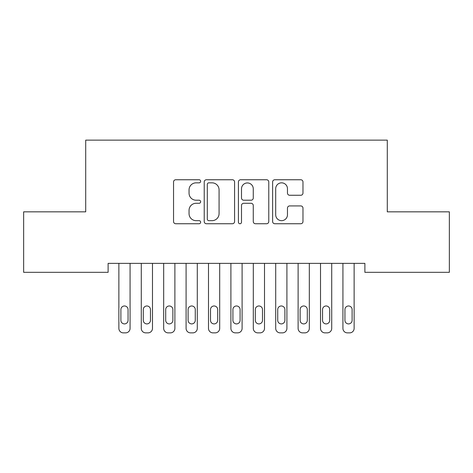 <?xml version="1.0" encoding="UTF-8"?>
<svg xmlns="http://www.w3.org/2000/svg" width="473" height="473" viewBox="0 0 473 473"><rect width="100%" height="100%" fill="white"/><g stroke="black" fill="none" stroke-linecap="round" stroke-linejoin="round"><path stroke-width="0.71" d="M200.653 181.295A1.537 1.537 0 0 0 199.115 179.758L175.749 179.758A2.199 2.199 0 0 0 173.55 181.957L173.55 221.541A2.199 2.199 0 0 0 175.749 223.741L199.115 223.741A1.537 1.537 0 0 0 200.653 222.204A1.537 1.537 0 0 0 199.115 220.66L196.088 220.66A7.036 7.036 0 0 1 189.052 213.625L189.052 210.325A7.036 7.036 0 0 1 196.088 203.289L199.115 203.289A1.537 1.537 0 0 0 200.653 201.752A1.537 1.537 0 0 0 199.115 200.209L196.088 200.209A7.036 7.036 0 0 1 189.052 193.173L189.052 189.874A7.036 7.036 0 0 1 196.088 182.838L199.115 182.838A1.537 1.537 0 0 0 200.653 181.295M300.775 195.26A2.199 2.199 0 0 0 302.974 193.061L302.974 181.957A2.199 2.199 0 0 0 300.775 179.758L274.819 179.758A2.199 2.199 0 0 0 272.619 181.957L272.619 221.541A2.199 2.199 0 0 0 274.819 223.741L300.775 223.741A2.199 2.199 0 0 0 302.974 221.541L302.974 208.126A2.199 2.199 0 0 0 300.775 205.926L289.665 205.926A2.199 2.199 0 0 0 287.466 208.126L287.466 214.777A5.883 5.883 0 0 1 281.583 220.66A5.883 5.883 0 0 1 275.7 214.777L275.7 188.721A5.883 5.883 0 0 1 281.583 182.838A5.883 5.883 0 0 1 287.466 188.721L287.466 193.061A2.199 2.199 0 0 0 289.665 195.26L300.775 195.26M364.884 263.366L108.116 263.366L108.116 272.324L23.65 272.324L23.65 211.833L85.714 211.833L85.714 140.132L387.286 140.132L387.286 211.833L449.35 211.833L449.35 272.324L364.884 272.324L364.884 263.366M234.578 181.957A2.199 2.199 0 0 0 232.379 179.758L206.423 179.758A2.199 2.199 0 0 0 204.224 181.957L204.224 221.541A2.199 2.199 0 0 0 206.423 223.741L232.379 223.741A2.199 2.199 0 0 0 234.578 221.541L234.578 181.957M240.621 179.758L266.577 179.758A2.199 2.199 0 0 1 268.776 181.957L268.776 221.541A2.199 2.199 0 0 1 266.577 223.741L255.467 223.741A2.199 2.199 0 0 1 253.268 221.541L253.268 205.489A2.199 2.199 0 0 0 251.068 203.289L243.701 203.289A2.199 2.199 0 0 0 241.502 205.489L241.502 222.204A1.537 1.537 0 0 1 239.965 223.741A1.537 1.537 0 0 1 238.422 222.204L238.422 181.957A2.199 2.199 0 0 1 240.621 179.758M208.847 182.838A1.537 1.537 0 0 0 207.304 184.375L207.304 219.123A1.537 1.537 0 0 0 208.847 220.66L212.034 220.66A7.036 7.036 0 0 0 219.07 213.625L219.07 189.874A7.036 7.036 0 0 0 212.034 182.838L208.847 182.838M253.268 188.828A5.883 5.883 0 0 0 247.385 182.945A5.883 5.883 0 0 0 241.502 188.828L241.502 198.01A2.199 2.199 0 0 0 243.701 200.209L251.068 200.209A2.199 2.199 0 0 0 253.268 198.01L253.268 188.828M118.871 328.386L118.871 263.366L118.871 328.386A4.482 4.482 0 0 0 123.352 332.868L125.593 332.868A4.482 4.482 0 0 0 130.075 328.386L130.075 263.366L130.075 328.386M128.059 320.316A3.583 3.583 0 0 1 124.476 323.904A3.583 3.583 0 0 1 120.887 320.316L120.887 309.561A3.583 3.583 0 0 1 124.476 305.978A3.583 3.583 0 0 1 128.059 309.561L128.059 320.316M123.352 332.868L125.593 332.868M141.279 328.386L141.279 263.366L141.279 328.386A4.482 4.482 0 0 0 145.761 332.868L148.002 332.868A4.482 4.482 0 0 0 152.477 328.386L152.477 263.366L152.477 328.386M163.682 328.386L163.682 263.366L163.682 328.386A4.482 4.482 0 0 0 168.163 332.868L170.404 332.868A4.482 4.482 0 0 0 174.886 328.386L174.886 263.366L174.886 328.386M150.461 320.316A3.583 3.583 0 0 1 146.878 323.904A3.583 3.583 0 0 1 143.295 320.316L143.295 309.561A3.583 3.583 0 0 1 146.878 305.978A3.583 3.583 0 0 1 150.461 309.561L150.461 320.316M145.761 332.868L148.002 332.868M172.87 320.316A3.583 3.583 0 0 1 169.287 323.904A3.583 3.583 0 0 1 165.698 320.316L165.698 309.561A3.583 3.583 0 0 1 169.287 305.978A3.583 3.583 0 0 1 172.87 309.561L172.87 320.316M168.163 332.868L170.404 332.868M186.09 328.386L186.09 263.366L186.09 328.386A4.482 4.482 0 0 0 190.572 332.868L192.813 332.868A4.482 4.482 0 0 0 197.288 328.386L197.288 263.366L197.288 328.386M208.492 328.386L208.492 263.366L208.492 328.386A4.482 4.482 0 0 0 212.974 332.868L215.215 332.868A4.482 4.482 0 0 0 219.697 328.386L219.697 263.366L219.697 328.386M195.272 320.316A3.583 3.583 0 0 1 191.689 323.904A3.583 3.583 0 0 1 188.106 320.316L188.106 309.561A3.583 3.583 0 0 1 191.689 305.978A3.583 3.583 0 0 1 195.272 309.561L195.272 320.316M190.572 332.868L192.813 332.868M217.681 320.316A3.583 3.583 0 0 1 214.098 323.904A3.583 3.583 0 0 1 210.509 320.316L210.509 309.561A3.583 3.583 0 0 1 214.098 305.978A3.583 3.583 0 0 1 217.681 309.561L217.681 320.316M212.974 332.868L215.215 332.868M230.901 328.386L230.901 263.366L230.901 328.386A4.482 4.482 0 0 0 235.383 332.868L237.617 332.868A4.482 4.482 0 0 0 242.099 328.386L242.099 263.366L242.099 328.386M240.083 320.316A3.583 3.583 0 0 1 236.5 323.904A3.583 3.583 0 0 1 232.917 320.316L232.917 309.561A3.583 3.583 0 0 1 236.5 305.978A3.583 3.583 0 0 1 240.083 309.561L240.083 320.316M235.383 332.868L237.617 332.868M253.303 328.386L253.303 263.366L253.303 328.386A4.482 4.482 0 0 0 257.785 332.868L260.026 332.868A4.482 4.482 0 0 0 264.508 328.386L264.508 263.366L264.508 328.386M262.491 320.316A3.583 3.583 0 0 1 258.902 323.904A3.583 3.583 0 0 1 255.319 320.316L255.319 309.561A3.583 3.583 0 0 1 258.902 305.978A3.583 3.583 0 0 1 262.491 309.561L262.491 320.316M257.785 332.868L260.026 332.868M275.712 328.386L275.712 263.366L275.712 328.386A4.482 4.482 0 0 0 280.187 332.868L282.428 332.868A4.482 4.482 0 0 0 286.91 328.386L286.91 263.366L286.91 328.386M284.894 320.316A3.583 3.583 0 0 1 281.311 323.904A3.583 3.583 0 0 1 277.728 320.316L277.728 309.561A3.583 3.583 0 0 1 281.311 305.978A3.583 3.583 0 0 1 284.894 309.561L284.894 320.316M280.187 332.868L282.428 332.868M298.114 328.386L298.114 263.366L298.114 328.386A4.482 4.482 0 0 0 302.596 332.868L304.837 332.868A4.482 4.482 0 0 0 309.318 328.386L309.318 263.366L309.318 328.386M307.302 320.316A3.583 3.583 0 0 1 303.713 323.904A3.583 3.583 0 0 1 300.13 320.316L300.13 309.561A3.583 3.583 0 0 1 303.713 305.978A3.583 3.583 0 0 1 307.302 309.561L307.302 320.316M302.596 332.868L304.837 332.868M320.523 328.386L320.523 263.366L320.523 328.386A4.482 4.482 0 0 0 324.998 332.868L327.239 332.868A4.482 4.482 0 0 0 331.721 328.386L331.721 263.366L331.721 328.386M329.705 320.316A3.583 3.583 0 0 1 326.122 323.904A3.583 3.583 0 0 1 322.539 320.316L322.539 309.561A3.583 3.583 0 0 1 326.122 305.978A3.583 3.583 0 0 1 329.705 309.561L329.705 320.316M324.998 332.868L327.239 332.868M342.925 328.386L342.925 263.366L342.925 328.386A4.482 4.482 0 0 0 347.407 332.868L349.648 332.868A4.482 4.482 0 0 0 354.129 328.386L354.129 263.366L354.129 328.386M352.113 320.316A3.583 3.583 0 0 1 348.524 323.904A3.583 3.583 0 0 1 344.941 320.316L344.941 309.561A3.583 3.583 0 0 1 348.524 305.978A3.583 3.583 0 0 1 352.113 309.561L352.113 320.316M347.407 332.868L349.648 332.868"/></g></svg>
